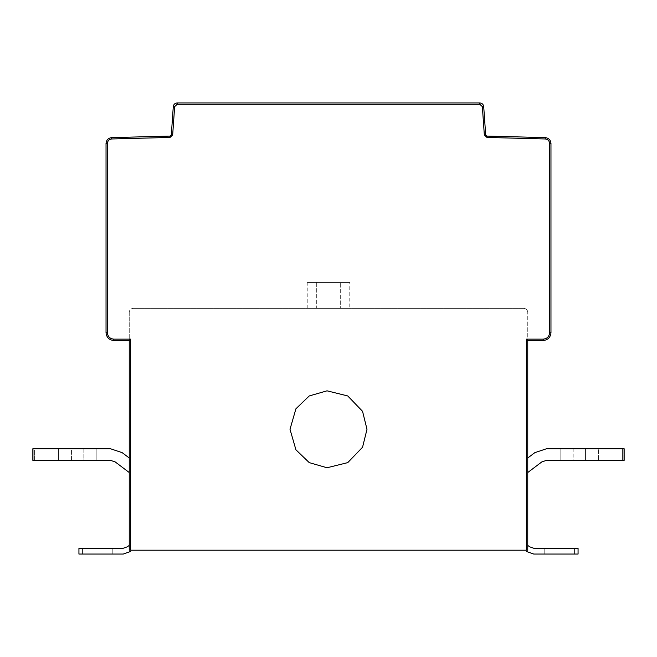 <?xml version="1.0" encoding="UTF-8"?>
<svg xmlns="http://www.w3.org/2000/svg" width="657" height="657" viewBox="0 0 657 657"><rect width="100%" height="100%" fill="white"/><g stroke="black" fill="none" stroke-linecap="round" stroke-linejoin="round"><path stroke-width="0.49" stroke-dasharray="3.29 2.46" d="M129.248 340.498L130.603 339.143L113.768 339.143L113.768 340.498L129.248 340.498L113.768 340.498C109.103 340.006 106.524 337.427 106.032 332.754C106.524 337.427 109.103 340.006 113.768 340.498L129.248 340.498L129.248 339.143L129.248 550.196L527.752 550.196L527.752 340.498L543.224 340.498C547.897 340.006 550.476 337.427 550.968 332.754L550.968 143.415C550.615 139.982 548.735 138.052 545.31 137.617L486.993 136.089L485.679 134.825L483.7 106.541C483.338 104.348 482.057 103.149 479.84 102.944L177.152 102.944C174.943 103.149 173.653 104.348 173.292 106.541L171.321 134.825L169.999 136.089L111.682 137.617C108.265 138.052 106.377 139.982 106.032 143.415L106.032 332.754L106.032 143.415C106.377 139.982 108.265 138.052 111.682 137.617L169.999 136.089L171.321 134.825L173.292 106.541C173.653 104.348 174.943 103.149 177.152 102.944L479.84 102.944C482.057 103.149 483.338 104.348 483.7 106.541L485.679 134.825L486.993 136.089L545.31 137.617C548.735 138.052 550.615 139.982 550.968 143.415L550.968 332.754C550.476 337.427 547.897 340.006 543.224 340.498L527.752 340.498L527.752 339.143L527.752 340.498L543.224 340.498C547.897 340.006 550.476 337.427 550.968 332.754L550.968 143.415C550.615 139.982 548.735 138.052 545.31 137.617L486.993 136.089L485.679 134.825L483.7 106.541C483.338 104.348 482.057 103.149 479.84 102.944L177.152 102.944C174.943 103.149 173.653 104.348 173.292 106.541L171.321 134.825L169.999 136.089L111.682 137.617C108.265 138.052 106.377 139.982 106.032 143.415L106.032 332.754C106.524 337.427 109.103 340.006 113.768 340.498L113.768 339.143C109.924 338.733 107.797 336.606 107.387 332.754L106.032 332.754L107.387 332.754L107.387 143.415L106.032 143.415L107.387 143.415C107.649 140.787 109.095 139.3 111.723 138.964L111.682 137.617L111.723 138.964L170.04 137.444L169.999 136.089L170.04 137.444L172.668 134.923L171.321 134.825L172.668 134.923L174.647 106.631L173.292 106.541L174.647 106.631L177.152 104.299L177.152 102.944L177.152 104.299L479.84 104.299L479.84 102.944L479.84 104.299L482.353 106.631L483.7 106.541L482.353 106.631L484.332 134.923L485.679 134.825L484.332 134.923L486.96 137.444L486.993 136.089L486.96 137.444L545.277 138.964L545.31 137.617L545.277 138.964C547.897 139.3 549.342 140.787 549.613 143.415L550.968 143.415L549.613 143.415L549.613 332.754L550.968 332.754L549.613 332.754C549.203 336.606 547.076 338.733 543.224 339.143L543.224 340.498L543.224 339.143L526.397 339.143L527.752 340.498M573.857 460.368L585.461 460.368L573.857 460.368C557.013 460.368 557.013 460.368 573.857 460.368C557.013 460.368 557.013 460.368 573.857 460.368L585.461 460.368C602.297 460.368 602.297 460.368 585.461 460.368C602.297 460.368 602.297 460.368 585.461 460.368L573.857 460.368C557.013 460.368 557.013 460.368 573.857 460.368C557.013 460.368 557.013 460.368 573.857 460.368L573.857 448.756C557.013 448.756 557.013 448.756 573.857 448.756L585.461 448.756C602.297 448.756 602.297 448.756 585.461 448.756L573.857 448.756C557.013 448.756 557.013 448.756 573.857 448.756C557.013 448.756 557.013 448.756 573.857 448.756L573.857 460.368M527.752 472.523L527.752 457.986L534.831 452.657L527.752 457.986L527.752 472.523L541.82 461.92L527.752 472.523L527.752 457.986L527.752 472.523L541.82 461.92L546.476 460.368L624.15 460.368L623.181 460.368L623.181 448.756L623.181 460.368L623.181 448.756L623.181 460.368L622.606 460.368L622.606 448.756L624.15 448.756L624.15 460.368L624.15 448.756L624.15 460.368L622.606 460.368L622.606 448.756L624.15 448.756L624.15 460.368L624.15 448.756L624.15 460.368L546.476 460.368L624.15 460.368L624.15 448.756L622.606 448.756L624.15 448.756L622.606 448.756L622.606 460.368L623.181 460.368L622.606 460.368L622.606 448.756M560.799 448.756L560.799 460.368L560.799 448.756L585.461 448.756C602.297 448.756 602.297 448.756 585.461 448.756C602.297 448.756 602.297 448.756 585.461 448.756L585.461 460.368C602.297 460.368 602.297 460.368 585.461 460.368C602.297 460.368 602.297 460.368 585.461 460.368L585.461 448.756L585.461 460.368L585.461 448.756L560.799 448.756L598.519 448.756L598.519 460.368L598.519 448.756M527.752 457.986L534.831 452.657L546.476 448.756M541.82 461.92L546.476 460.368M526.446 551.478L533.747 554.056L526.446 551.478L533.747 554.056L578.061 554.056L578.061 548.258L578.061 554.056L552.915 554.056C541.688 554.056 541.688 554.056 552.915 554.056C541.688 554.056 541.688 554.056 552.915 554.056L578.061 554.056L578.061 548.258L552.915 548.258C541.688 548.258 541.688 548.258 552.915 548.258C541.688 548.258 541.688 548.258 552.915 548.258C541.688 548.258 541.688 548.258 552.915 548.258C541.688 548.258 541.688 548.258 552.915 548.258L578.061 548.258L578.061 554.056L578.061 548.258L574.193 548.258L578.061 548.258L578.061 554.056L574.193 554.056L578.061 554.056L578.061 548.258L533.747 548.258M522.8 550.188L527.752 550.196L527.752 545.491L530.1 546.969L527.752 545.491L527.752 550.196L522.8 550.196M552.915 554.056L552.915 548.258L552.915 554.056L552.915 548.258L552.915 554.056L574.193 554.056L552.915 554.056C541.688 554.056 541.688 554.056 552.915 554.056C541.688 554.056 541.688 554.056 552.915 554.056L578.061 554.056L574.193 554.056L574.193 548.258L574.193 554.056L574.193 548.258L574.193 554.056L574.193 548.258L574.193 554.056L533.747 554.056M527.752 545.491L527.752 550.196L527.752 545.491L530.1 546.969M83.143 460.368L71.539 460.368L83.143 460.368C99.987 460.368 99.987 460.368 83.143 460.368C99.987 460.368 99.987 460.368 83.143 460.368L71.539 460.368C54.703 460.368 54.703 460.368 71.539 460.368C54.703 460.368 54.703 460.368 71.539 460.368L83.143 460.368C99.987 460.368 99.987 460.368 83.143 460.368C99.987 460.368 99.987 460.368 83.143 460.368L83.143 448.756L71.539 448.756L83.143 448.756C99.987 448.756 99.987 448.756 83.143 448.756C99.987 448.756 99.987 448.756 83.143 448.756L71.539 448.756C54.703 448.756 54.703 448.756 71.539 448.756C54.703 448.756 54.703 448.756 71.539 448.756L83.143 448.756C99.987 448.756 99.987 448.756 83.143 448.756C99.987 448.756 99.987 448.756 83.143 448.756L83.143 460.368M34.394 460.368L34.394 448.756L32.85 448.756L34.394 448.756L34.394 460.368L33.819 460.368L34.394 460.368L34.394 448.756L34.394 460.368L32.85 460.368L32.85 448.756L32.85 460.368L34.394 460.368M122.169 452.657L129.248 457.986L122.169 452.657L110.524 448.756L122.169 452.657L110.524 448.756L32.85 448.756L32.85 460.368L110.524 460.368L32.85 460.368L32.85 448.756L33.819 448.756L32.85 448.756L32.85 460.368L32.85 448.756L110.524 448.756L32.85 448.756L32.85 460.368L110.524 460.368L115.18 461.92L129.248 472.523L115.18 461.92L129.248 472.523L129.248 457.986L129.248 472.523M71.539 460.368C54.703 460.368 54.703 460.368 71.539 460.368C54.703 460.368 54.703 460.368 71.539 460.368L71.539 448.756C54.703 448.756 54.703 448.756 71.539 448.756C54.703 448.756 54.703 448.756 71.539 448.756L71.539 460.368M32.85 460.368L33.819 460.368L32.85 460.368M110.524 460.368L115.18 461.92M366.992 429.292L362.557 447.236L347.75 462.627L327.022 467.759L309.25 462.627L295.929 449.807L290 429.292L295.929 408.769L309.25 395.949L327.022 390.825L347.75 395.949L362.557 411.339L366.992 429.292M316.699 308.379L340.301 308.379L316.699 308.379L316.699 282.461L340.301 282.461L340.301 308.379L340.301 282.461L316.699 282.461L316.699 308.379M349.779 282.461L317.857 282.461C304.281 282.461 304.281 282.461 317.857 282.461L349.779 282.461L317.857 282.461C304.281 282.461 304.281 282.461 317.857 282.461L349.779 282.461L349.779 308.379L317.857 308.379C304.281 308.379 304.281 308.379 317.857 308.379L349.779 308.379L317.857 308.379C304.281 308.379 304.281 308.379 317.857 308.379L349.779 308.379M129.248 312.256L129.248 339.143L129.248 312.256C129.495 309.915 130.784 308.626 133.116 308.379C130.784 308.626 129.495 309.915 129.248 312.256M523.884 308.379L133.116 308.379L523.884 308.379C526.216 308.626 527.505 309.915 527.752 312.256C527.505 309.915 526.216 308.626 523.884 308.379M113.768 339.143C109.924 338.733 107.797 336.606 107.387 332.754L107.387 143.415C107.649 140.787 109.095 139.3 111.723 138.964L170.04 137.444L172.668 134.923L174.647 106.631L177.152 104.299L479.84 104.299L482.353 106.631L484.332 134.923L486.96 137.444L545.277 138.964C547.897 139.3 549.342 140.787 549.613 143.415L549.613 332.754C549.203 336.606 547.076 338.733 543.224 339.143L527.752 339.143L527.752 312.256L527.752 339.143L543.224 339.143C547.076 338.733 549.203 336.606 549.613 332.754L549.613 143.415C549.342 140.787 547.897 139.3 545.277 138.964L486.96 137.444L484.332 134.923L482.353 106.631L479.84 104.299L177.152 104.299L174.647 106.631L172.668 134.923L170.04 137.444L111.723 138.964C109.095 139.3 107.649 140.787 107.387 143.415L107.387 332.754C107.797 336.606 109.924 338.733 113.768 339.143L129.248 339.143L113.768 339.143L113.768 340.498M123.253 548.258L78.939 548.258L123.253 548.258L78.939 548.258L78.939 554.056L78.939 548.258L104.085 548.258C115.312 548.258 115.312 548.258 104.085 548.258C115.312 548.258 115.312 548.258 104.085 548.258L78.939 548.258L78.939 554.056L123.253 554.056L78.939 554.056L78.939 548.258L78.939 554.056L104.085 554.056C115.312 554.056 115.312 554.056 104.085 554.056C115.312 554.056 115.312 554.056 104.085 554.056L78.939 554.056L78.939 548.258L82.807 548.258L78.939 548.258L78.939 554.056L123.253 554.056L130.554 551.478M126.9 546.969L129.248 545.491L129.248 550.196L134.2 550.196L129.248 550.196L129.248 545.491L129.248 550.196L134.2 550.196L129.248 550.196L129.248 545.491L126.9 546.969L129.248 545.491M104.085 554.056C115.312 554.056 115.312 554.056 104.085 554.056C115.312 554.056 115.312 554.056 104.085 554.056L104.085 548.258C115.312 548.258 115.312 548.258 104.085 548.258C115.312 548.258 115.312 548.258 104.085 548.258L104.085 554.056M526.397 339.143L526.397 550.196M107.387 332.754L106.032 332.754M107.387 143.415L106.032 143.415M111.723 138.964L111.682 137.617M170.04 137.444L169.999 136.089M172.668 134.923L171.321 134.825M174.647 106.631L173.292 106.541M177.152 104.299L177.152 102.944M479.84 104.299L479.84 102.944M482.353 106.631L483.7 106.541M484.332 134.923L485.679 134.825M486.96 137.444L486.993 136.089M545.277 138.964L545.31 137.617M549.613 143.415L550.968 143.415M549.613 332.754L550.968 332.754M543.224 339.143L543.224 340.498M130.603 550.196L130.603 339.143M574.193 548.258L574.193 554.056M33.819 460.368L33.819 448.756L33.819 460.368M82.807 554.056L82.807 548.258M544.21 554.056L544.21 548.258L544.21 554.056M96.201 460.368L96.201 448.756L96.201 460.368M58.481 460.368L58.481 448.756L58.481 460.368M307.221 308.379L307.221 282.461M112.79 554.056L112.79 548.258L112.79 554.056"/><path stroke-width="0.99" d="M527.752 340.498L526.397 339.143L543.224 339.143L543.224 340.498L527.752 340.498L527.752 550.196L129.248 550.196L129.248 340.498L113.768 340.498C109.103 340.006 106.524 337.427 106.032 332.754L106.032 143.415C106.377 139.982 108.265 138.052 111.682 137.617L169.999 136.089L171.321 134.825L173.292 106.541C173.653 104.348 174.943 103.149 177.152 102.944L479.84 102.944C482.057 103.149 483.338 104.348 483.7 106.541L485.679 134.825L486.993 136.089L545.31 137.617C548.735 138.052 550.615 139.982 550.968 143.415L550.968 332.754C550.476 337.427 547.897 340.006 543.224 340.498M543.224 339.143C547.076 338.733 549.203 336.606 549.613 332.754L549.613 143.415C549.342 140.787 547.897 139.3 545.277 138.964L486.96 137.444L484.332 134.923L482.353 106.631L479.84 104.299L177.152 104.299L174.647 106.631L172.668 134.923L170.04 137.444L111.723 138.964C109.095 139.3 107.649 140.787 107.387 143.415L107.387 332.754C107.797 336.606 109.924 338.733 113.768 339.143L130.603 339.143L129.248 340.498M573.857 448.756L585.461 448.756L573.857 448.756C557.013 448.756 557.013 448.756 573.857 448.756L573.857 448.756M622.606 448.756L585.461 448.756C602.297 448.756 602.297 448.756 585.461 448.756L598.519 448.756M527.752 457.986L534.831 452.657L546.476 448.756L624.15 448.756L623.181 448.756L624.15 448.756L624.15 460.368L546.476 460.368L541.82 461.92L527.752 472.523M546.476 448.756L560.799 448.756M546.476 460.368L541.82 461.92M533.747 548.258L530.1 546.969L533.747 548.258L530.1 546.969L533.747 548.258L578.061 548.258L578.061 554.056L533.747 554.056L526.446 551.478M530.1 546.969L527.752 545.491M552.915 554.056L533.747 554.056M129.248 472.523L115.18 461.92L110.524 460.368L32.85 460.368L32.85 448.756L110.524 448.756L122.169 452.657L129.248 457.986L122.169 452.657M115.18 461.92L110.524 460.368M366.992 429.292L362.557 447.236L347.75 462.627L327.022 467.759L309.25 462.627L295.929 449.807L290 429.292L295.929 408.769L309.25 395.949L327.022 390.825L347.75 395.949L362.557 411.339L366.992 429.292M130.554 551.478L123.253 554.056L78.939 554.056L78.939 548.258L123.253 548.258L126.9 546.969L123.253 548.258M129.248 545.491L126.9 546.969M549.613 332.754L550.968 332.754M549.613 143.415L550.968 143.415M545.277 138.964L545.31 137.617M486.96 137.444L486.993 136.089M484.332 134.923L485.679 134.825M482.353 106.631L483.7 106.541M479.84 104.299L479.84 102.944M177.152 104.299L177.152 102.944M174.647 106.631L173.292 106.541M172.668 134.923L171.321 134.825M170.04 137.444L169.999 136.089M111.723 138.964L111.682 137.617M107.387 143.415L106.032 143.415M107.387 332.754L106.032 332.754M113.768 339.143L113.768 340.498M526.397 550.196L526.397 339.143M130.603 339.143L130.603 550.196M574.193 554.056L574.193 548.258M82.807 548.258L82.807 554.056"/></g></svg>
